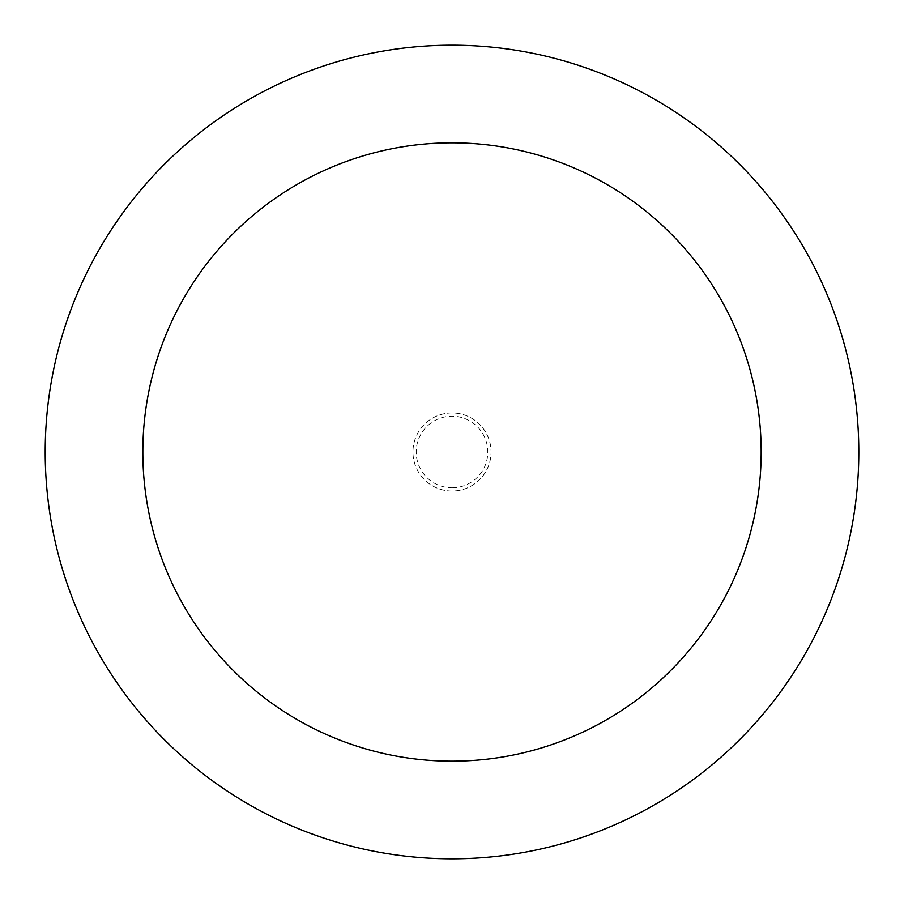 <?xml version="1.0" encoding="UTF-8"?>
<svg xmlns="http://www.w3.org/2000/svg" width="904" height="904" viewBox="0 0 904 904"><rect width="100%" height="100%" fill="white"/><g stroke="black" fill="none" stroke-linecap="round" stroke-linejoin="round"><path stroke-width="0.68" stroke-dasharray="4.52 3.39" d="M452 412.947A39.053 39.053 0 0 0 412.947 452A39.053 39.053 0 0 0 452 491.053A39.053 39.053 0 0 0 491.053 452A39.053 39.053 0 0 0 452 412.947A39.053 39.053 0 0 0 412.947 452A39.053 39.053 0 0 0 452 491.053A39.053 39.053 0 0 0 491.053 452A39.053 39.053 0 0 0 452 412.947A39.053 39.053 0 0 0 412.947 452A39.053 39.053 0 0 0 452 491.053A39.053 39.053 0 0 0 491.053 452A39.053 39.053 0 0 0 452 412.947A39.053 39.053 0 0 0 412.947 452A39.053 39.053 0 0 0 452 491.053A39.053 39.053 0 0 0 491.053 452A39.053 39.053 0 0 0 452 412.947M452 487.798A35.798 35.798 0 0 0 487.798 452A35.798 35.798 0 0 0 452 416.202A35.798 35.798 0 0 0 416.202 452A35.798 35.798 0 0 0 452 487.798M452 858.8A406.8 406.8 0 0 0 858.8 452A406.8 406.8 0 0 0 452 45.2A406.8 406.8 0 0 0 45.2 452A406.8 406.8 0 0 0 452 858.8"/><path stroke-width="1.36" d="M452 761.168A309.168 309.168 0 0 0 761.168 452A309.168 309.168 0 0 0 452 142.832A309.168 309.168 0 0 0 142.832 452A309.168 309.168 0 0 0 452 761.168M452 858.8A406.8 406.8 0 0 0 858.8 452A406.8 406.8 0 0 0 452 45.2A406.8 406.8 0 0 0 45.2 452A406.8 406.8 0 0 0 452 858.8"/></g></svg>
